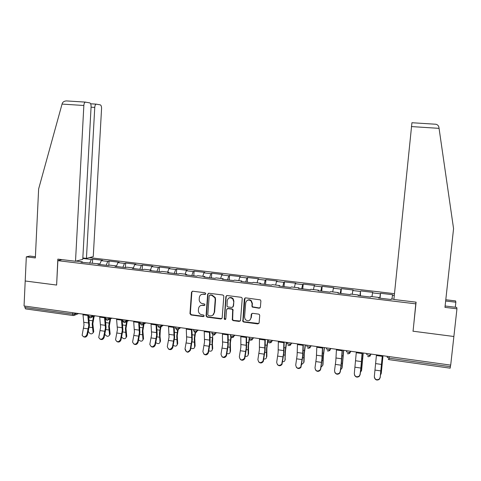 <?xml version="1.0" encoding="UTF-8"?>
<svg xmlns="http://www.w3.org/2000/svg" width="481" height="481" viewBox="0 0 481 481"><rect width="100%" height="100%" fill="white"/><g stroke="black" fill="none" stroke-linecap="round" stroke-linejoin="round"><path stroke-width="0.72" d="M205.778 293.699L205.026 292.761L192.725 291.215L191.486 292.238L189.965 313.642L191.029 314.983L203.283 316.618L204.148 315.716L203.403 314.959L201.81 314.742C199.795 314.303 198.653 313.035 198.382 310.936L198.515 308.664C198.906 306.391 200.234 305.279 202.495 305.339L204.094 305.549L204.966 304.816L204.215 303.878L202.621 303.673C200.643 303.258 199.501 302.026 199.188 299.97L199.32 297.589C199.711 295.298 201.04 294.186 203.307 294.234L204.906 294.438L205.778 293.699M259.091 308.213L260.395 307.155L260.894 301.01L260.389 299.885L245.617 297.859L244.324 298.917L242.815 321.47L243.699 322.029L257.81 323.917L259.115 322.865L259.716 315.476L259.343 314.472L258.61 314.105L252.543 313.311L251.25 314.37L250.956 318.025C249.789 321.152 247.871 321.621 245.208 319.438L244.564 317.183L245.701 302.856C246.585 300.006 248.346 299.344 250.992 300.872L252.11 303.673L251.918 306.066L252.291 307.076L259.091 308.213L260.101 307.846M412.914 331.193L453.878 336.496L450.697 365.121L24.05 305.976L25.204 280.988L56.626 285.059L57.864 260.654L415.782 303.848L413.75 324.537M223.809 296.332L223.617 295.568L222.721 294.985L208.898 293.248L207.648 294.3L206.066 315.795L207.137 317.135L220.905 318.981L222.168 317.941L223.809 296.332M227.14 295.538L241.137 297.294L241.871 297.661L242.238 298.659L240.524 320.388L239.243 321.434L233.261 320.635L232.317 319.967L232.66 309.728L231.764 309.145L227.808 308.628L226.539 309.68L225.842 318.795C225.451 319.679 224.922 319.745 224.26 318.981L225.872 296.597L227.14 295.538M415.999 302.152L415.782 303.848M394.474 293.693L89.406 257.618M57.864 260.654L62.019 259.626M380.038 298.184L380.525 293.272L379.677 298.142M380.525 293.272L392.652 294.709L392.478 295.244L394.294 295.46M393.909 299.26L391.293 298.941L391.107 299.513L378.535 298.004L378.769 297.438L370.785 296.482L370.514 297.042L358.104 295.544L358.429 294.997L350.547 294.053L350.186 294.594L337.939 293.121L338.347 292.586L330.567 291.654L330.128 292.183L318.037 290.728L318.53 290.211L310.846 289.285L310.329 289.802L298.394 288.366L298.966 287.86L291.384 286.947L290.783 287.452L279.004 286.033L279.647 285.54L272.162 284.644L271.488 285.131L259.854 283.736L260.576 283.249L253.186 282.365L252.435 282.84L240.951 281.463L241.751 280.988L234.451 280.116L233.628 280.579L222.288 279.214L223.154 278.758L215.945 277.892L215.055 278.349L203.854 277.002L204.792 276.557L197.673 275.697L196.711 276.142L185.654 274.813L186.658 274.374L179.623 273.533L178.595 273.96L167.671 272.649L168.741 272.228L161.796 271.392L160.702 271.813L149.916 270.514L151.052 270.1L144.192 269.282L143.031 269.685L132.371 268.404L133.574 268.001L126.792 267.189L125.571 267.586L115.043 266.324L116.306 265.933L109.608 265.127L108.327 265.512L97.926 264.261L99.242 263.883L81.006 262.229L82.383 261.856L76.076 261.099M82.81 258.447L91.324 259.463L89.628 263.263M92.4 263.155L92.623 259.115L91.324 259.463M92.623 259.115L102.603 260.299L101.341 260.654L107.804 261.417L106.163 265.253M108.796 265.374L109.049 261.063L107.804 261.417M109.049 261.063L119.144 262.259L117.935 262.626L124.477 263.402L122.889 267.262M125.385 267.562L125.661 263.035L124.477 263.402M125.661 263.035L135.876 264.243L134.722 264.616L141.342 265.404L139.815 269.3M142.184 269.582L142.472 265.031L141.342 265.404M142.472 265.031L152.808 266.252L151.713 266.636L158.411 267.436L156.944 271.356M159.181 271.627L159.482 267.045L158.411 267.436M159.482 267.045L169.937 268.29L168.909 268.681L175.685 269.486L174.278 273.442M176.377 273.695L176.695 269.089L175.685 269.486M176.695 269.089L187.277 270.346L186.309 270.749L193.17 271.561L191.823 275.553M193.783 275.787L194.114 271.158L193.17 271.561M194.114 271.158L204.822 272.426L203.92 272.841L210.864 273.665L209.578 277.687M211.399 277.904L211.742 273.244L210.864 273.665M211.742 273.244L222.583 274.531L221.741 274.958L228.77 275.793L227.555 279.852M229.227 280.05L229.587 275.36L228.77 275.793M229.587 275.36L240.56 276.665L239.785 277.104L246.897 277.946L245.749 282.034M247.27 282.221L247.649 277.507L246.897 277.946M247.649 277.507L258.754 278.824L258.05 279.275L265.253 280.128L264.171 284.253M265.542 284.415L265.927 279.677L265.253 280.128M265.927 279.677L277.176 281.012L276.539 281.469L283.832 282.335L282.822 286.496M284.037 286.64L284.439 281.872L283.832 282.335M284.439 281.872L295.821 283.225L295.262 283.694L302.645 284.572L301.707 288.768M302.759 288.895L303.18 284.097L302.645 284.572M303.18 284.097L314.706 285.461L314.219 285.948L321.693 286.832L320.833 291.065M321.717 291.173L322.15 286.345L321.693 286.832M322.15 286.345L333.826 287.728L333.411 288.227L340.981 289.129L340.199 293.392M340.909 293.482L341.366 288.624L340.981 289.129M341.366 288.624L353.186 290.025L352.85 290.536L360.522 291.45L359.812 295.749M360.353 295.815L360.522 291.45M360.822 290.933L372.793 292.352L372.541 292.875L380.303 293.801M378.751 298.028L378.769 297.438M372.541 292.875L371.969 296.627M358.429 295.587L358.429 294.997M352.85 290.536L352.212 294.252M338.371 293.176L338.347 292.586M333.411 288.227L332.702 291.913M318.572 290.795L318.53 290.211M314.219 285.948L313.444 289.598M299.026 288.444L298.966 287.86M295.262 283.694L294.426 287.313M279.726 286.123L279.647 285.54M276.539 281.469L275.643 285.059M260.678 283.832L260.576 283.249M258.05 279.275L257.088 282.834M241.865 281.571L241.751 280.988M239.785 277.104L238.768 280.633M223.286 279.335L223.154 278.758M221.741 274.958L220.665 278.463M204.942 277.128L204.792 276.557M203.92 272.841L202.784 276.31M186.82 274.952L186.658 274.374M186.309 270.749L185.119 274.194M168.927 272.799L168.741 272.228M168.909 268.681L167.665 272.096M151.25 270.677L151.052 270.1M151.713 266.636L150.421 270.027M133.784 268.572L133.574 268.001M134.722 264.616L133.381 267.983M116.534 266.498L116.306 265.933M117.935 262.626L116.426 266.233M99.483 264.448L99.242 263.883M101.341 260.654L99.675 264.472M24.94 306.102L24.874 307.485L72.613 314.129L72.691 312.722M73.034 315.518L25.595 308.898L24.874 307.485M82.642 262.428L82.383 261.856M450.595 365.109L450.168 368.169L388.979 359.632L389.069 358.159L450.42 366.696M392.478 295.244L391.979 299.026M205.543 294.222L203.673 294.035L201.359 294.54M200.439 305.688L202.862 305.122L204.756 305.309M192.286 291.245L191.871 292.045L190.344 313.414L191.408 314.748L203.968 316.36M191.486 292.238L191.871 292.045L191.486 292.262M208.405 293.296L208.002 294.095L206.439 315.849L207.497 316.901L221.855 318.65M210.059 295.087L209.181 295.821L207.786 314.7L208.538 315.638L210.227 315.867C212.5 315.939 213.841 314.827 214.237 312.542L215.205 299.615L214.911 297.769L211.748 295.298L209.764 295.106M212.83 315.187L214.237 312.542M210.413 294.883L212.103 295.1L215.26 297.565L215.554 299.404L214.586 312.313M227.2 308.718L228.138 308.405L232.089 308.916L232.978 309.499L232.642 319.721L233.58 320.388L240.241 321.061M226.581 295.611L226.202 296.386L224.525 318.332L225.667 319.234M233.562 301.371L232.858 299.032C230.207 296.969 228.331 297.48 227.236 300.571L227.014 306.313L227.94 306.944L231.896 307.461L233.171 306.409L233.88 301.16L233.177 298.821C231.854 297.39 230.399 297.144 228.8 298.088M232.834 307.143L233.171 306.409M233.88 301.16L233.489 306.187M247.138 300.457C248.521 299.507 249.904 299.573 251.28 300.655L252.399 303.451L252.206 305.844L252.579 306.848L259.373 307.99M250.006 320.039L250.956 318.025M251.828 313.45L251.25 317.785M244.979 297.955L243.121 321.224L244.005 321.783L258.862 323.503M88.354 331.307L88.396 331.553C89.983 334.163 91.552 334.572 93.104 332.774L93.717 331.337L92.821 323.707L94.144 316.324M93.458 316.63L92.172 324.008L93.098 332.233M93.717 331.337L93.098 332.81M82.936 314.141L84.013 324.879L82.125 335.227C83.724 337.5 85.317 337.295 86.899 334.62L88.781 325.559L87.734 314.808M88.738 317.039L89.442 325.252L87.47 334.95C86.586 337.007 85.245 337.596 83.454 336.712M88.486 314.911L88.534 315.314M56.626 285.011L57.834 259.127L75.511 261.249L82.762 259.355L91.089 106.782C91.119 104.575 90.662 103.271 89.719 102.874L85.365 102.116C84.518 102.453 84.013 103.577 83.85 105.489L62.049 104.088L62.338 103.229C62.969 101.852 64.322 101.082 66.396 100.92L85.492 102.098M62.049 104.088L38.63 188.961L35.347 257.936L26.317 256.848L25.204 280.988L56.517 285.041M26.317 256.848L29.876 256.072L35.408 256.734M82.84 257.966L86.436 258.393L93.254 256.613L101.557 108.64C101.587 106.505 101.16 105.249 100.276 104.864L96.2 104.155C95.4 104.479 94.919 105.567 94.757 107.431L91.071 107.191M86.436 258.393L94.757 107.431M75.511 261.249L83.85 105.489M455.297 307.221L455.85 302.218L445.653 301.01M455.85 302.218L455.633 300.926L445.791 299.759M456.95 308.814L453.878 336.496L413.053 331.211L416.095 302.164L393.885 299.495L411.934 122.733L435.906 124.248C437.608 124.687 438.612 125.727 438.919 127.357L453.565 228.625L444.961 307.365L456.95 308.814L456.716 307.389L445.111 305.994M104.864 334.295C106.686 336.652 108.243 336.91 109.536 335.071L110.125 333.706L109.307 326.046L110.564 318.849M109.909 319.156L108.688 326.346L109.53 334.608M110.125 333.706L109.524 335.149M105.381 317.25L105.273 317.767M121.627 337.121C123.629 339.147 125.144 339.231 126.16 337.385L126.725 336.099L125.992 328.403L127.182 321.41M126.551 321.729L125.397 328.715L126.154 337.007M126.725 336.099L126.148 337.506M138.618 339.893C140.723 341.624 142.178 341.57 142.983 339.73L143.518 338.522L142.869 330.796L143.993 324.002M143.392 324.326L142.31 331.108L142.971 339.442M143.518 338.522L142.965 339.893M155.826 342.64C157.984 344.101 159.373 343.915 159.999 342.099L160.51 340.969L159.993 336.279L160.305 330.423L161.159 325.992L162.554 325.18M160.377 327.32L159.415 333.531L159.987 341.901M160.51 340.969L159.987 342.31M173.256 345.382C175.433 346.579 176.749 346.284 177.218 344.492L177.705 343.452L177.236 335.66L178.126 329.858M177.621 330.038L176.737 335.985L177.212 344.39M177.705 343.452L177.206 344.745M99.645 316.456L100.619 327.242L98.737 337.488C100.301 339.953 101.918 339.808 103.601 337.055L105.441 327.928L104.503 317.129M105.213 317.232L106.079 327.621L104.143 337.379C103.253 339.466 101.894 340.049 100.072 339.135M116.552 318.801L117.418 329.635L115.554 339.766C117.063 342.436 118.711 342.352 120.497 339.52L122.306 330.333L121.471 319.48M122.15 319.576L122.908 330.014L121.014 339.839C120.118 341.955 118.741 342.538 116.889 341.588M133.664 321.176L134.421 332.058L132.582 342.051C134.019 344.943 135.69 344.925 137.596 342.009L139.364 332.762L138.642 321.861M139.286 321.951L139.941 332.437L138.083 342.328C137.175 344.474 135.786 345.051 133.898 344.059M150.986 323.575L151.629 334.505L149.825 344.348C151.172 347.468 152.868 347.529 154.9 344.528L156.632 335.221L156.024 324.272M156.626 324.356L157.179 334.89L155.357 344.847C154.443 347.029 153.03 347.601 151.112 346.56M168.518 326.004L169.047 336.989L167.298 346.669C168.53 350.024 170.238 350.162 172.42 347.084L174.11 337.71L173.617 326.713M174.182 326.791L174.621 337.373L172.847 347.396C171.915 349.621 170.478 350.18 168.524 349.08M190.915 348.112C193.073 349.068 194.312 348.671 194.637 346.915L195.106 345.971L194.733 338.131L195.563 332.551M195.118 332.581L194.258 338.468L194.637 346.909L195.106 345.971L194.637 347.21M186.261 328.463L186.676 339.496L184.999 349.008C186.099 352.597 187.818 352.813 190.151 349.669L191.799 340.229L191.42 329.178M191.949 329.257L192.28 339.881L190.548 349.976C188.215 353.12 186.502 352.904 185.401 349.32M208.796 350.841C210.858 351.563 212.019 351.1 212.277 349.459L212.716 348.497L212.404 343.753L212.782 337.8M212.861 334.926L212.001 340.981L212.277 349.459M212.716 348.497L212.277 349.705M204.227 330.958L204.515 342.039L202.898 351.527C203.854 355.134 205.567 355.459 208.051 352.495L209.704 342.779L209.451 331.68M209.938 331.746L210.155 342.424L208.411 352.801C207.359 354.96 205.874 355.423 203.968 354.19M226.906 353.571C228.842 354.076 229.918 353.565 230.128 352.038L230.543 351.07L230.357 343.175L231.181 337.379M230.862 337.073L229.954 343.524L230.128 352.038M230.543 351.07L230.128 352.224M222.414 333.477L222.583 344.612L221.007 354.16C221.873 357.708 223.593 358.111 226.154 355.375L227.832 345.358L227.705 334.211M228.15 334.271L228.247 344.997L226.485 355.675C225.312 357.708 223.821 358.074 222 356.776M245.25 356.295C247.042 356.607 248.022 356.054 248.196 354.647L248.587 353.673L248.503 345.743L249.392 339.37M249.152 338.768L248.13 346.104L248.196 354.647M248.587 353.673L248.196 354.768M240.831 336.027L240.867 347.216L239.34 356.836C240.133 360.305 241.841 360.786 244.468 358.273L246.188 347.973L246.182 336.772M246.591 336.826L246.567 347.607L244.763 358.573C243.482 360.479 241.979 360.744 240.247 359.373M252.345 307.131L252.405 306.631M263.828 359.024C265.458 359.157 266.348 358.579 266.492 357.293L266.847 356.307L266.865 348.34L268.061 339.802M267.767 339.766L266.528 348.707L266.492 357.293M266.847 356.307L266.492 357.347M259.475 338.612L259.385 349.849L257.9 359.535C258.622 362.933 260.323 363.486 262.999 361.201L264.766 350.619L264.899 339.364M265.259 339.418L265.115 350.246L263.263 361.496C261.874 363.281 260.359 363.444 258.712 361.983M282.648 361.742C284.103 361.724 284.89 361.135 285.011 359.968L285.461 350.974L286.622 342.376M286.363 342.34L285.155 351.346L285.011 359.968M285.335 358.97L285.023 359.938M278.355 341.233L278.132 352.519L276.695 362.277C277.357 365.602 279.046 366.221 281.758 364.141L283.586 353.294L283.85 341.991M284.169 342.039L283.892 352.916L281.986 364.436C280.483 366.107 278.956 366.161 277.393 364.598M301.707 364.454L303.758 362.68L304.058 361.67L304.287 353.637L305.417 344.985M305.195 344.955L304.022 354.022L303.758 362.68M304.058 361.67L303.812 362.512M297.48 343.885L297.114 355.225L295.725 365.049C296.338 368.302 298.016 368.987 300.751 367.099L302.639 356.012L303.042 344.655M303.313 344.691L302.91 355.621L300.944 367.388C299.32 368.963 297.769 368.903 296.296 367.213M321.019 367.159L322.745 365.422L323.01 364.4L323.346 356.337L324.447 347.619M324.266 347.595L323.118 356.728L322.745 365.422M323.01 364.4L322.823 365.109M316.847 346.567L316.342 357.96L315.001 367.857C315.572 371.043 317.232 371.783 319.985 370.081L320.611 368.674L321.933 358.76L322.48 347.348M322.703 347.378L322.168 358.357L320.761 368.963L320.142 370.364C318.374 371.849 316.811 371.663 315.434 369.811M340.584 369.841L341.967 368.205L342.201 367.171L343.717 350.294M343.572 350.27L341.967 368.205M342.201 367.171L342.075 367.731M336.459 349.284L335.816 360.732L334.529 370.701C335.059 373.827 336.706 374.615 339.472 373.076L340.205 371.53L341.059 365.199L342.165 350.078M342.346 350.102L341.173 365.494L340.32 371.813L339.586 373.358C337.656 374.759 336.069 374.434 334.812 372.384M360.407 372.486L361.634 369.973L363.233 353M363.131 352.982L361.435 371.019M361.634 369.973L361.556 370.382M356.331 352.044L354.305 373.587C354.81 376.647 356.445 377.489 359.211 376.1L360.053 374.422L360.858 368.043L362.109 352.844M362.241 352.862L360.936 368.332L360.131 374.705L359.289 376.37C357.161 377.693 355.555 377.218 354.455 374.933M380.501 375.072L381.319 372.811L383.002 355.742M382.936 355.73L381.15 373.869M376.461 354.834L374.332 376.503C374.819 379.515 376.443 380.393 379.208 379.142L380.164 377.351L382.317 355.645M382.395 355.657L380.194 377.627L379.244 379.413C376.894 380.645 375.27 379.996 374.38 377.459M73.334 315.524L74.224 315.368L73.244 315.548L72.613 314.129L75.03 314.021L76.816 313.293M389.231 356.601L389.069 358.159L387.199 357.407L387.307 356.337M75.084 313.053L74.224 315.368L78.65 313.546M91.901 315.386L91.841 316.36L89.442 316.468L88.498 315.957L88.552 314.917M90.121 317.863L91.125 317.646L91.841 316.36L93.554 315.614M108.916 317.743L108.856 318.723L110.492 317.959M126.142 320.13L126.082 321.116L127.639 320.34M143.572 322.547L143.512 323.539L144.991 322.745M161.225 324.994L161.159 325.992L158.814 326.118L157.72 325.535L157.786 324.519M179.088 327.471L179.022 328.475L180.333 327.645M195.166 332.569L197.102 330.988L194.799 331.126L193.615 330.501L193.687 329.491M196.182 332.389L197.108 330.988L197.174 329.978L197.108 330.988L198.334 330.14M213.456 335.125L215.398 333.543L213.131 333.676L211.88 333.038L211.959 332.028M214.508 334.926L215.422 333.531L215.476 332.515L215.422 333.531L216.558 332.666M231.974 337.71L233.928 336.135L231.692 336.261L230.381 335.612L230.459 334.59M234.043 335.089L233.964 336.111L235.011 335.221M250.733 340.326L252.699 338.756L250.487 338.877L249.11 338.215L249.194 337.187M252.826 337.692L252.741 338.72L253.697 337.812M269.727 342.977L271.705 341.408L269.528 341.528L268.085 340.849L268.17 339.82M271.849 340.332L271.759 341.36L272.625 340.44M288.961 345.665L290.957 344.095L288.81 344.21L287.301 343.524L287.391 342.484M291.113 343.001L291.023 344.041L291.787 343.091M308.447 348.388L310.461 346.819L308.345 346.927L306.764 346.224L306.854 345.184M310.63 345.707L310.534 346.753L311.201 345.785M328.186 351.142L330.219 349.579L328.132 349.681L326.479 348.965L326.575 347.919M330.399 348.448L330.303 349.501L330.862 348.509M348.184 353.932L350.234 352.375L348.178 352.471L346.452 351.743L346.554 350.685M350.427 351.22L350.324 352.278L350.781 351.274M368.446 356.764L370.52 355.206L368.488 355.297L366.69 354.557L366.799 353.493M370.719 354.034L370.617 355.098L370.959 354.07M107.882 320.148L108.856 318.723L106.469 318.837L105.489 318.308L105.549 317.274M125.114 322.535L126.082 321.116L123.707 321.236L122.691 320.689L122.751 319.661M142.55 324.958L143.512 323.539L141.149 323.665L140.097 323.1L140.163 322.072M160.209 327.405L163.287 325.282M178.084 329.882L179.022 328.475L176.695 328.607L175.553 328L175.625 326.99M233.075 337.494L233.964 336.111L234.013 335.083M251.876 340.091L252.741 338.72L252.784 337.686M270.917 342.725L271.759 341.36L271.795 340.32M290.205 345.382L291.023 344.041L291.053 342.989M309.752 348.07L310.534 346.753L310.564 345.695M329.551 350.793L330.303 349.501L330.321 348.436M349.615 353.541L350.348 351.214M369.949 356.325L370.635 354.022M203.673 294.035L203.307 294.234M204.455 305.327L204.094 305.549M202.862 305.122L202.495 305.339M203.643 316.384L203.283 316.618M191.408 314.748L191.029 314.983M190.344 313.414L189.965 313.642M205.267 294.234L204.906 294.438M221.242 318.741L220.905 318.981M207.497 316.901L207.137 317.135M206.421 315.56L206.066 315.795M208.002 294.095L207.648 294.3M215.554 299.404L215.205 299.615M212.103 295.1L211.748 295.298M239.556 321.188L239.243 321.434M233.58 320.388L233.261 320.635M232.497 319.035L232.173 319.276M233.171 310.275L232.852 310.504M232.089 308.916L231.764 309.145M228.138 308.405L227.808 308.628M224.525 318.332L224.194 318.572M226.202 296.386L225.872 296.597M244.005 321.783L243.699 322.029M242.911 320.418L242.604 320.665M244.631 298.707L244.324 298.917M92.328 327.609L89.25 327.17M92.599 320.755L89.129 320.268M83.941 322.324L88.714 322.998M86.899 334.62L87.47 334.95M83.514 328.216L88.288 328.896M83.003 314.79L87.801 315.458M90.626 103.776L96.314 104.136M439.063 128.355L411.429 126.575M108.82 329.966L105.886 329.545M109.115 323.076L105.808 322.607M125.505 332.347L122.715 331.95M125.824 325.421L122.679 324.982M142.382 334.764L139.743 334.385M142.731 327.795L139.755 327.381M159.464 337.205L156.98 336.85M159.842 330.2L157.034 329.804M176.755 339.676L174.423 339.339M177.152 332.636L174.525 332.263M100.565 324.675L105.393 325.36M103.601 337.055L104.143 337.379M100.126 330.597L104.954 331.295M99.705 317.111L104.557 317.785M117.382 327.056L122.27 327.747M120.497 339.52L121.014 339.839M116.931 333.014L121.813 333.712M116.606 319.456L121.519 320.142M134.403 329.467L139.352 330.164M137.596 342.009L138.083 342.328M133.94 335.455L138.883 336.165M133.712 321.831L138.684 322.523M151.629 331.902L156.638 332.611M154.9 344.528L155.357 344.847M151.148 337.927L156.157 338.648M151.028 324.236L156.06 324.94M169.059 334.367L174.128 335.083M172.42 347.084L172.847 347.396M168.572 340.428L173.635 341.155M168.548 326.671L173.647 327.381M194.246 342.177L192.075 341.865M194.679 335.095L192.226 334.752M186.706 336.862L191.841 337.59M190.151 349.669L190.548 349.976M186.207 342.959L191.33 343.699M186.291 329.136L191.444 329.852M211.959 344.709L209.95 344.42M212.416 337.584L210.149 337.271M204.569 339.394L209.764 340.127M208.099 352.284L208.465 352.591M204.052 345.526L209.241 346.272M204.245 331.625L209.469 332.353M229.882 347.27L228.042 347.005M230.363 340.109L228.295 339.82M222.655 341.949L227.91 342.694M226.268 354.93L226.599 355.237M222.12 348.118L227.375 348.875M222.426 334.151L227.711 334.884M248.022 349.861L246.356 349.627M248.539 342.664L246.657 342.4M240.963 344.54L246.284 345.292M244.667 357.611L244.967 357.912M240.416 350.745L245.737 351.509M240.831 336.706L246.188 337.452M266.39 352.489L264.905 352.278M266.937 345.25L265.259 345.009M259.5 347.162L264.887 347.925M263.299 360.323L263.558 360.624M258.934 353.403L264.322 354.178M259.469 339.297L264.893 340.049M284.986 355.146L283.682 354.96M285.564 347.865L284.091 347.655M278.265 349.819L283.724 350.595M277.693 356.096L283.147 356.884M278.343 341.919L283.832 342.676M303.812 357.84L302.693 357.678M304.419 350.511L303.156 350.336M297.276 352.507L302.802 353.288M296.681 358.826L302.206 359.62M297.456 344.57L303.018 345.346M322.877 360.564L321.951 360.431M323.521 353.198L322.474 353.048M316.522 355.231L322.12 356.024M315.915 361.586L321.506 362.391M316.817 347.258L322.444 348.04M342.183 363.323L341.456 363.221M342.857 355.916L342.033 355.796M336.015 357.99L341.684 358.796M335.395 364.388L341.059 365.199M336.423 349.982L342.123 350.775M361.736 366.119L361.207 366.041M362.446 358.664L361.844 358.579M355.766 360.786L361.508 361.598M355.122 367.219L360.858 368.043M356.283 352.741L362.061 353.541M381.535 368.945L381.217 368.903M382.281 361.453L381.92 361.399M375.763 363.612L381.583 364.436M375.108 370.087L380.922 370.923M376.407 355.531L382.257 356.349M88.492 316.191L89.809 317.851M95.238 315.849L90.031 317.893M105.483 318.548L106.812 320.226M112.013 318.169L107.029 320.268M122.679 320.929L124.026 322.631M128.956 320.52L124.224 322.667M140.091 323.346L141.45 325.06M146.05 322.889L141.636 325.096M157.708 325.787L159.085 327.525M159.259 327.555L161.003 326.611M175.547 328.264L176.936 330.02M180.646 327.687L177.104 330.05M193.602 330.766L195.015 332.539M211.905 333.519L213.317 335.101M230.507 336.453L231.848 337.686M249.38 339.345L250.619 340.307M268.494 342.201L269.625 342.959M287.848 345.033L288.877 345.653M307.431 347.859L308.375 348.37M327.254 350.697L328.132 351.13M347.324 353.547L348.142 353.926M367.646 356.427L368.416 356.758M388.227 359.325L388.961 359.626M206.439 315.849L206.078 316.083M215.26 297.565L214.911 297.769M232.642 319.721L232.317 319.967M232.978 309.499L232.66 309.728M224.597 318.741L224.26 318.981M233.177 298.821L232.858 299.032M243.121 321.224L242.815 321.47M93.104 332.774L93.723 331.884M96.2 104.155L90.632 103.8M85.365 102.116L66.396 100.92M435.906 124.248L411.934 122.733M109.536 335.071L110.131 334.169M126.16 337.385L126.731 336.478M142.983 339.73L143.53 338.81M159.999 342.099L160.522 341.167M177.218 344.492L177.711 343.554M208.411 352.801L208.051 352.495M226.485 355.675L226.154 355.375M244.763 358.573L244.468 358.273"/></g></svg>
